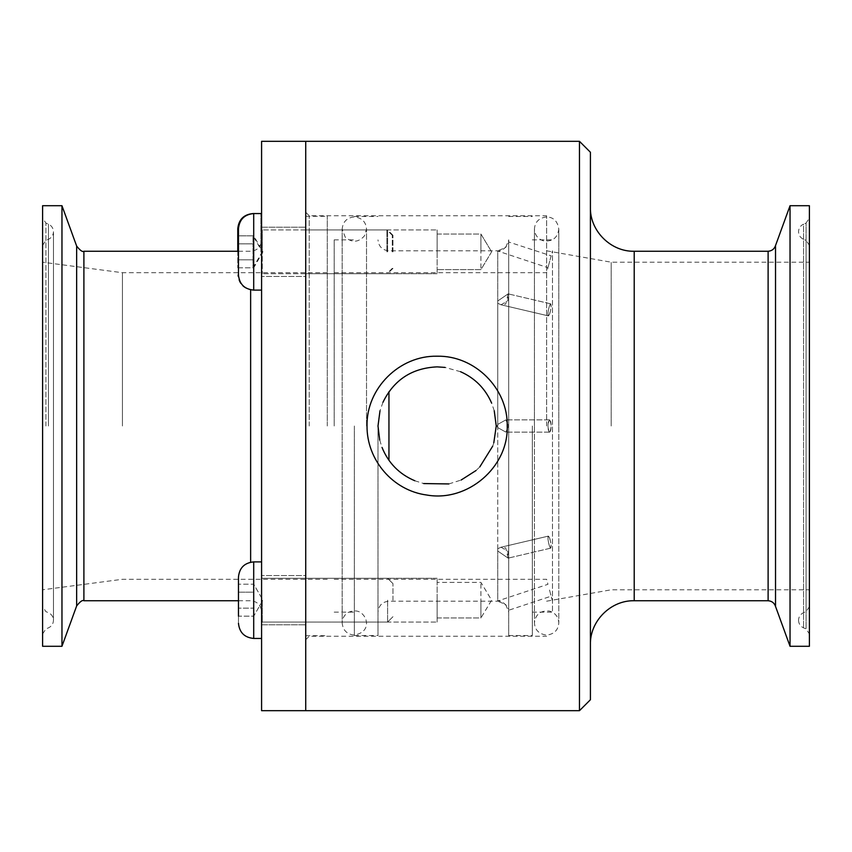 <?xml version="1.0" encoding="UTF-8"?>
<svg xmlns="http://www.w3.org/2000/svg" width="852" height="852" viewBox="0 0 852 852"><rect width="100%" height="100%" fill="white"/><g stroke="black" fill="none" stroke-linecap="round" stroke-linejoin="round"><path stroke-width="0.64" stroke-dasharray="4.26 3.19" d="M382.953 402.304L379.992 410.813M379.726 440.111L382.015 447.406M414.828 480.762L423.7 483.563M448.855 483.936L461.092 480.049M475.98 470.56L479.782 466.939M492.722 446.118L493.809 442.774M494.235 410.749L491.636 403.102M460.527 371.706L445.032 367.414M305.73 710.685L305.73 141.315L305.73 710.685M579.466 710.685L579.466 141.315M480.922 251.83L480.922 234.034L480.922 251.83M437.129 251.83L437.129 229.933L437.129 251.83M305.73 251.83L305.73 227.196L305.73 251.83M480.922 234.034L480.922 269.626L480.922 234.034L437.129 234.034L437.129 269.626L437.129 234.034L480.922 234.034L491.615 251.83L480.922 234.034M437.129 229.933L437.129 273.726L437.129 229.933L305.73 229.933L305.73 273.726L305.73 229.933L437.129 229.933M480.922 600.17L480.922 617.966L480.922 600.17M437.129 600.17L437.129 622.067L437.129 600.17M305.73 600.17L305.73 575.537L305.73 600.17M480.922 617.966L480.922 582.374L480.922 617.966L437.129 617.966L437.129 582.374L437.129 617.966L480.922 617.966L491.615 600.17L480.922 582.374L437.129 582.374L480.922 582.374L491.615 600.17L480.922 617.966M437.129 622.067L437.129 578.274L437.129 622.067L305.73 622.067L305.73 578.274L305.73 622.067L437.129 622.067M590.415 699.737L590.415 152.263M590.415 426L590.415 644.549L590.415 426M768.11 600.745L768.11 251.255M775.522 606.411L775.522 245.589M790.038 646.295L790.038 205.705M809.4 646.295L809.4 205.705M809.4 426L809.4 633.941L809.4 426M809.4 245.323L806.088 240.392L806.088 611.608L806.088 240.392L803.553 239.316L803.553 612.684L803.553 239.316C800.369 237.783 798.697 235.258 798.537 231.733L798.537 231.712C798.697 228.187 800.369 225.663 803.553 224.14L803.553 627.86L803.553 224.14L806.088 223.064L806.088 628.936L806.088 223.064L809.4 218.059M611.193 426L611.193 262.203L611.193 426M546.622 426L546.622 215.769L546.622 426M309.233 426L309.233 215.769L309.233 426M305.73 426L305.73 639.735L305.73 426M261.585 251.83L261.585 213.554L261.585 251.83M305.73 276.463L305.73 227.196L261.585 227.196L261.585 276.463L261.585 227.196L305.73 227.196L305.73 276.463L261.585 276.463L305.73 276.463M261.585 600.17L261.585 638.446L261.585 600.17M305.73 575.537L305.73 624.804L261.585 624.804L261.585 575.537L261.585 624.804L305.73 624.804L305.73 575.537L261.585 575.537L305.73 575.537M42.6 426L42.6 633.941L42.6 426M122.443 426L122.443 272.715L122.443 426M42.6 646.295L42.6 205.705M61.962 646.295L61.962 205.705M83.901 600.745L83.901 251.255M261.585 426L261.585 611.704L261.585 426M261.585 710.685L261.585 141.315M327.285 426L327.285 216.301L327.285 426M497.738 303.248L497.738 301.001L508.133 293.855L505.726 304.089L501.029 304.782L497.738 303.248L501.029 304.782L507.888 300.767L508.133 293.855L497.738 301.001L497.738 427.587L505.886 432.134L508.537 426L505.886 419.866L497.738 424.413L505.886 419.866L508.537 426L505.886 432.134L497.738 427.587L497.046 426L497.738 424.413L497.738 303.248M549.519 314.356C551.084 309.191 551.478 305.687 550.722 303.844C549.433 303.12 546.877 315.911 548.411 315.9L549.519 314.356M497.738 250.818L497.046 250.807L497.738 250.818C502.084 252.799 510.06 242.831 508.537 241.702C510.167 242.916 501.615 252.969 497.738 250.818L497.738 301.001L497.738 250.818L505.726 247.463L508.687 239.859L508.687 612.141L508.687 239.87L508.495 241.936L551.137 255.824L547.964 267.698L552.49 250.807L552.49 612.141L552.49 250.807M549.519 305.687L550.722 303.844C551.361 308.2 550.594 312.215 548.411 315.9C547.623 314.218 547.996 310.82 549.519 305.687M549.519 419.876L549.583 419.866C551.595 423.955 551.595 428.045 549.583 432.134C547.516 428.194 547.495 424.104 549.519 419.876M497.738 548.752L497.738 550.999L508.133 558.145L505.726 547.911L501.029 547.218L497.738 548.752L501.029 547.218L507.888 551.233L508.133 558.145L497.738 550.999L497.738 427.587L497.738 548.752M549.519 537.644C551.084 542.809 551.478 546.313 550.722 548.156C549.433 548.88 546.877 536.089 548.411 536.1L549.519 537.644M497.738 601.182L497.046 601.192L497.738 601.182C502.084 599.201 510.06 609.169 508.537 610.298C510.167 609.084 501.615 599.031 497.738 601.182L497.738 550.999L497.738 601.182L505.726 604.537L508.687 612.141M549.519 590.021L551.137 596.176L549.519 590.021M549.519 546.313L550.722 548.156C551.361 543.8 550.594 539.785 548.411 536.1C547.623 537.782 547.996 541.18 549.519 546.313M549.519 432.124L549.583 432.134C550.53 431.762 551.052 429.717 551.137 426C551.052 422.283 550.53 420.238 549.583 419.866C548.603 420.228 548.07 422.272 547.964 426C548.06 429.621 548.582 431.666 549.519 432.124M354.347 426L354.347 635.528L354.347 426M334.197 426L334.197 239.859L334.197 426M378 426L378 635.528L378 426M508.687 426L508.687 635.528L508.687 426M532.34 426L532.34 635.528L532.34 426M387.607 251.83L387.607 229.933L387.607 251.83M392.974 251.83L392.974 235.301L392.974 251.83M238.464 274.866L238.464 228.794M238.464 243.842L238.464 267.805L238.464 259.817L253.704 259.817L253.704 243.842L238.464 243.842L238.464 235.844L238.464 243.842L253.704 243.842L253.704 259.817L238.464 259.817M238.464 267.805L253.704 267.805L262.927 251.83L253.704 235.844L238.464 235.844M253.704 267.805L253.704 259.817L253.704 267.805M387.607 600.17L387.607 622.067L387.607 600.17M392.974 600.17L392.974 583.641L392.974 600.17M261.585 638.446L253.704 638.446L253.704 561.894C244.449 562.799 239.359 567.879 238.464 577.134L238.464 623.206L238.464 577.134L238.464 616.156L238.464 608.158L238.464 616.156L253.704 616.156L253.704 592.183L238.464 592.183L238.464 616.156L238.464 584.195L238.464 608.158L253.704 608.158L238.464 608.158L253.704 608.158L253.704 616.156L253.704 584.195L253.704 592.183L238.464 592.183L238.464 584.195L238.464 592.183L253.704 592.183L253.704 608.158L238.464 608.158M238.464 592.183L253.704 592.183L253.704 616.156L262.927 600.17L253.704 584.195L238.464 584.195L253.704 584.195L253.704 592.183L253.704 584.195L262.927 600.17L253.704 616.156L238.464 616.156M260.893 251.83L260.893 213.554L260.893 251.83M386.914 251.83L386.914 229.933L386.914 251.83M392.282 251.83L392.282 235.301L392.282 251.83M237.772 251.255L237.772 228.794M237.772 243.842L237.772 267.805L237.772 235.844L237.772 243.842L253.012 243.842L253.012 235.844L253.012 243.842L237.772 243.842M237.772 267.805L253.012 267.805L262.235 251.83L262.278 229.933L262.278 273.726L262.278 251.83L253.012 235.844L237.772 235.844M253.012 259.817L253.012 243.842L253.012 259.817L237.772 259.817L253.012 259.817L253.012 267.805L253.012 259.817M634.207 600.745L634.207 251.255M45.912 426L45.912 223.064L45.912 426M48.447 426L48.447 224.14L48.447 426M76.648 605.932L76.648 246.068M250.637 562.203L250.637 289.797M388.949 460.25L388.949 391.75M260.893 213.554L253.704 213.554L253.704 290.106M262.278 600.17L262.278 622.067L262.278 600.17M491.615 251.83L480.922 269.626L437.129 269.626L480.922 269.626L491.615 251.83M437.129 273.726L305.73 273.726L437.129 273.726M437.129 578.274L305.73 578.274L437.129 578.274M798.537 620.288C798.697 623.813 800.369 626.337 803.553 627.86L806.088 628.936L809.4 633.941M809.4 606.677L806.088 611.608L803.553 612.684C800.369 614.217 798.697 616.741 798.537 620.267M546.622 601.192L611.193 589.797L809.4 589.797M546.622 250.807L611.193 262.203L809.4 262.203M305.73 639.735L309.233 636.231L546.622 636.231M305.73 212.265L309.233 215.769L546.622 215.769M327.285 272.715L122.443 272.715L42.6 262.203M327.285 579.285L122.443 579.285L42.6 589.797M42.6 245.376L45.912 240.37L48.447 239.295C51.631 237.772 53.303 235.248 53.463 231.712L53.463 620.288C53.303 616.752 51.631 614.228 48.447 612.705L45.912 611.629L42.6 606.624M42.6 633.941L45.912 628.936L48.447 627.86C51.631 626.337 53.303 623.813 53.463 620.288L53.463 231.712C53.303 228.187 51.631 225.663 48.447 224.14L45.912 223.064L42.6 218.059M238.464 600.745L250.637 600.745C257.283 601.395 260.936 605.048 261.585 611.704M238.464 251.255L250.637 251.255C257.283 250.605 260.936 246.952 261.585 240.296M305.73 635.698L327.285 635.698M305.73 216.301L327.285 216.301M550.722 303.844L508.133 293.855L550.722 303.844M548.411 315.9L501.029 304.782L548.411 315.9M334.197 272.715L546.622 272.715L547.964 267.698L497.046 250.807L388.949 250.807C382.292 250.168 378.65 246.516 378 239.859M549.583 419.866L505.886 419.866L549.583 419.866M549.583 432.134L505.886 432.134L549.583 432.134M548.411 536.1L501.029 547.218L548.411 536.1M550.722 548.156L508.133 558.145L550.722 548.156M334.197 579.285L546.622 579.285L547.964 584.302L497.046 601.192L388.949 601.192C382.292 601.832 378.65 605.484 378 612.141M552.49 601.192L551.137 596.176L508.537 610.298M334.197 612.141L354.347 612.141M334.197 239.859L354.347 239.859M354.347 635.528L378 635.528M354.347 216.472L378 216.472M508.687 635.528L532.34 635.528M508.687 216.472L532.34 216.472M532.34 612.141L552.49 612.141M532.34 239.859L552.49 239.859M392.974 235.301L387.607 229.933L262.278 229.933L261.585 229.241M392.974 268.359L387.607 273.726L262.278 273.726L261.585 274.419M262.278 578.274L261.585 577.581L262.278 578.274L387.607 578.274L392.974 583.641L387.607 578.274L262.278 578.274M262.278 622.067L261.585 622.759L262.278 622.067L387.607 622.067L392.974 616.699L387.607 622.067L262.278 622.067M253.704 561.894L261.585 561.894M392.282 235.301L386.914 229.933L261.585 229.933L260.893 229.241M392.282 268.359L386.914 273.726L261.585 273.726L260.893 274.419M260.893 290.106L253.012 290.106C243.757 289.201 238.677 284.121 237.772 274.866M558.795 426L558.795 229.092C557.645 221.275 553.587 217.217 546.622 216.909C538.954 217.91 534.896 221.967 534.438 229.092L534.438 622.908C535.493 614.345 540.445 610.383 549.306 611.033C555.227 612.79 558.39 616.752 558.795 622.908L558.795 426M534.438 426L534.438 229.092C534.832 235.195 537.963 239.146 543.81 240.935C552.682 241.702 557.677 237.751 558.795 229.092L558.795 622.908C558.262 630.107 554.205 634.165 546.622 635.091C538.954 634.09 534.896 630.033 534.438 622.908L534.438 426M366.52 426L366.52 229.092C365.998 221.893 361.94 217.835 354.347 216.909C346.956 217.633 342.898 221.69 342.174 229.092L342.174 622.908C342.312 618.424 344.261 614.963 348.021 612.513C356.029 609.01 361.983 611.182 365.881 619.01L366.52 622.908C366.658 629.383 362.601 633.441 354.347 635.091C346.956 634.367 342.898 630.31 342.174 622.908L342.174 229.092L345.23 237.165C352.036 242.948 358.436 242.532 364.432 235.908L366.52 229.092L366.52 426"/><path stroke-width="1.28" d="M445.032 367.414L437.129 366.871C411.974 368.032 393.922 379.843 382.953 402.304M437.129 356.211C399.418 355.348 366.232 388.448 367.02 426C366.743 459.814 392.697 490.582 426.831 495.033C467.29 502.297 508.548 467.471 507.228 426C508.037 388.459 474.809 355.348 437.129 356.211M379.992 410.813L378 426L379.726 440.111M382.015 447.406C388.374 463.062 399.311 474.181 414.828 480.762M423.7 483.563L448.855 483.936M461.092 480.049L475.98 470.56M479.782 466.939L492.722 446.118M493.809 442.774L496.247 426L494.235 410.749M491.636 403.102C485.32 388.597 474.947 378.128 460.527 371.706M305.73 426L305.73 710.685L579.466 710.685L579.466 141.315L305.73 141.315L305.73 710.685L261.585 710.685L261.585 141.315L305.73 141.315L305.73 426M579.466 141.315L590.415 152.263L590.415 699.737L579.466 710.685M634.207 600.745L634.207 251.255L768.11 251.255L768.11 600.745L634.207 600.745C610.809 600.149 589.808 621.14 590.415 644.549M768.11 251.255C771.816 250.967 774.287 249.082 775.522 245.589L775.522 606.411C774.287 602.918 771.816 601.033 768.11 600.745M790.038 426L790.038 646.295L809.4 646.295L809.4 205.705L790.038 205.705L790.038 426M42.6 426L42.6 646.295L61.962 646.295L61.962 205.705L42.6 205.705L42.6 426M76.648 605.932L76.648 246.068C80.141 250.477 82.559 252.213 83.901 251.255L83.901 600.745C82.559 599.787 80.141 601.523 76.648 605.932L61.962 646.295M238.464 251.83L238.464 274.866C239.359 284.121 244.449 289.201 253.704 290.106L253.704 213.554C244.449 214.448 239.359 219.539 238.464 228.794L238.464 251.83M238.464 259.817L238.464 243.842M261.585 638.446L253.704 638.446C244.449 637.552 239.359 632.461 238.464 623.206C239.359 632.461 244.449 637.552 253.704 638.446L253.704 561.894C244.449 562.799 239.359 567.879 238.464 577.134L238.464 616.156M238.464 608.158L238.464 592.183M253.012 213.564L253.012 213.554C243.757 214.448 238.677 219.539 237.772 228.794L237.772 251.255M250.637 289.797L250.637 562.203M388.949 391.75L388.949 460.25M634.207 251.255C610.809 251.851 589.808 230.86 590.415 207.451M775.522 606.411L790.038 646.295M775.522 245.589L790.038 205.705M76.648 246.068L61.962 205.705M83.901 600.745L238.464 600.745M83.901 251.255L238.464 251.255M253.704 290.106L261.585 290.106M253.012 213.554L261.585 213.554M253.704 561.894L261.585 561.894"/></g></svg>
